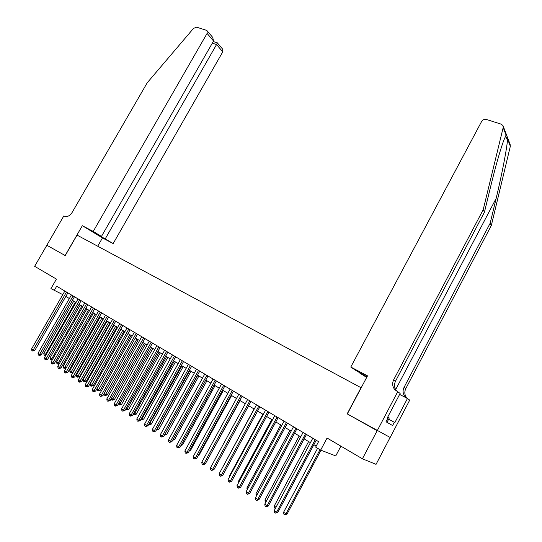 <?xml version="1.0" encoding="UTF-8"?>
<svg xmlns="http://www.w3.org/2000/svg" width="542" height="542" viewBox="0 0 542 542"><rect width="100%" height="100%" fill="white"/><g stroke="black" fill="none" stroke-linecap="round" stroke-linejoin="round"><path stroke-width="0.81" d="M390.125 437.448L376.053 464.345L362.415 458.789L327.07 438.031L320.654 450.111L335.749 455.91L340.904 446.154M65.135 255.519L82.337 225.709L93.217 231.441L207.091 33.408L207.152 30.84L206.346 30.284L196.644 27.195L193.528 28.374L147.261 82.723L72.025 212.633C69.688 216.041 67.066 217.213 64.159 216.136L63.807 215.953L46.822 245.241L65.236 255.573L46.856 245.255L34.641 266.312L56.422 279.103L50.948 288.601L62.784 294.631M507.034 136.286L510.124 144.402L510.334 146.265L491.337 225.472L490.171 223.229L496.133 198.44C501.838 174.978 507.136 147.451 507.576 139.037C507.129 135.839 506.634 134.538 506.086 135.121L503.647 140.663C499.887 151.164 495.544 166.509 490.618 186.685L484.446 212.152L483.193 209.734L393.675 379.779C392.008 383.377 392.401 386.676 394.854 389.684L400.138 393.438L387.171 418.139L387.733 418.465L385.992 421.778L392.618 425.531L394.312 422.293L394.847 422.597L407.442 398.533L409.718 400.118L390.172 437.475L347.165 413.858L377.164 430.7L362.415 458.789M320.654 450.111L315.661 447.116L318.567 441.642L56.686 286.21L54.186 290.546M65.236 255.573L77.039 235.106L361.182 387.794M347.165 413.858L361.033 387.699M65.819 296.42L69.369 298.54M72.404 300.356L76.016 302.511M79.064 304.333L82.743 306.535M85.799 308.364L89.552 310.607M92.621 312.443L96.442 314.726M99.525 316.569L103.414 318.892M106.51 320.742L110.473 323.113M113.583 324.976L117.621 327.388M120.744 329.251L124.863 331.718M127.993 333.587L132.187 336.094M135.331 337.978L139.606 340.532M142.763 342.415L147.119 345.024M150.29 346.921L154.727 349.57M157.912 351.473L162.437 354.177M165.635 356.087L170.242 358.845M173.454 360.762L178.149 363.574M181.374 365.498L186.157 368.364M189.395 370.294L194.273 373.214M197.525 375.159L202.498 378.133M206.922 380.775L174.585 439.589L173.25 439.196L205.77 380.084L210.831 383.113M214.11 385.071L219.28 388.16M222.566 390.125L227.836 393.282M231.143 395.253L236.515 398.465M239.828 400.45L245.309 403.722M248.642 405.714L254.225 409.054M257.572 411.053L263.27 414.461M266.623 416.466L272.436 419.942M275.803 421.954L281.732 425.497M285.112 427.523L291.162 431.134M294.557 433.166L300.722 436.852M304.137 438.891L310.424 442.651M313.852 444.697L316.196 446.107M315.241 439.67L276.691 512.088L274.286 510.489L312.788 438.214M316.216 440.246L277.87 512.305L276.691 512.088L275.56 513.098L274.604 512.461L274.286 510.489M277.87 512.305L275.56 513.098M317.598 448.275L283.588 512.265L285.952 513.83L287.077 514.04L320.959 450.226M287.077 514.04L284.841 514.819L285.952 513.83L319.997 449.718M284.841 514.819L283.9 514.189L283.588 512.265M386.995 422.347L389.264 418.011L387.699 417.13M367.029 376.765L356.426 370.836L350.796 367.042L481.628 121.455C482.793 119.694 484.392 119.03 486.438 119.47L501.221 124.172L502.969 125.581L503.186 127.512L483.193 209.734M484.446 212.152L395.538 381.134C393.878 384.712 394.271 387.991 396.71 390.978L397.205 391.48M491.337 225.472L405.789 388.614C404.203 392.069 404.589 395.24 406.967 398.14L407.252 398.438M406.439 398.004L405.24 396.934C402.855 394.02 402.462 390.829 404.061 387.354L490.171 223.229M397.699 391.737L377.218 430.727M347.32 413.946L367.51 375.843L350.796 367.042M366.683 377.408L359.034 372.591L367.009 376.792M407.442 398.533L399.623 394.407M394.312 422.293L388.655 419.183M93.217 231.441L101.449 236.447L95.948 233.548L113.17 243.575L222.769 51.836L216.563 44.539L212.322 43.15M105.277 238.771L216.563 44.539L217.315 42.859L213.25 41.531M97.716 246.21L102.465 237.924L113.17 243.575M82.337 225.709L102.465 237.924M101.449 236.447L213.555 41.002L207.091 33.408M222.715 49.214L222.769 51.836M212.721 37.418L213.555 41.002M305.492 433.885L267.131 505.727L264.767 504.148L303.073 432.448M306.494 434.474L268.331 505.964L267.131 505.727L266.027 506.743L265.079 506.106L264.767 504.148M268.331 505.964L266.027 506.743M295.885 428.18L257.714 499.46L255.377 497.902L293.5 426.764M296.901 428.783L258.934 499.71L257.714 499.46L256.623 500.469L255.695 499.853L255.377 497.902M258.934 499.71L256.623 500.469M286.406 422.557L248.426 493.274L246.129 491.743L284.062 421.161M287.45 423.173L249.666 493.545L248.426 493.274L247.362 494.29L246.441 493.681L246.129 491.743M249.666 493.545L247.362 494.29M277.07 417.015L239.273 487.183L237.003 485.673L274.753 415.639M278.127 417.645L240.526 487.475L239.273 487.183L238.223 488.2L237.321 487.597L237.003 485.673M240.526 487.475L238.223 488.2M308.601 441.561L274.218 506.059L276.013 507.244M275.336 508.511L274.53 507.969L274.218 506.059M299.191 435.937L264.977 499.941L266.481 500.937M265.81 502.19L265.289 501.845L264.977 499.941M289.923 430.395L255.871 493.904L257.091 494.711M256.42 495.957L255.871 493.904M280.77 424.928L246.888 487.956L247.829 488.579M247.179 489.785L246.888 487.956M267.856 411.547L230.248 481.181L228.013 479.69L265.573 410.192M268.934 412.184L231.522 481.479L230.248 481.181L229.219 482.19L228.324 481.594L228.013 479.69M231.522 481.479L229.219 482.19M271.752 419.528L238.026 482.089L238.697 482.536M238.236 483.389L238.026 482.089M258.778 406.154L221.346 475.253L219.144 473.789L256.522 404.82M259.869 406.805L222.633 475.571L221.346 475.253L220.337 476.269L219.456 475.68L219.144 473.789M222.633 475.571L220.337 476.269M262.85 414.21L229.28 476.303L229.693 476.574M229.415 477.096L229.28 476.303M249.815 400.836L212.572 469.413L210.398 467.963L247.599 399.522M250.932 401.5L213.873 469.745L212.572 469.413L211.576 470.429L210.709 469.846L210.398 467.963M213.873 469.745L211.576 470.429M254.062 408.959L220.818 470.693M240.98 395.592L203.914 463.654L201.766 462.224L238.792 394.291M242.111 396.263L205.235 463.999L203.914 463.654L202.938 464.67L202.078 464.094L201.766 462.224M205.235 463.999L202.938 464.67M232.261 390.416L195.377 457.97L193.264 456.56L230.106 389.136M233.412 391.1L196.712 458.329L195.377 457.97L194.415 458.986L193.569 458.424L193.264 456.56M196.712 458.329L194.415 458.986M206.841 461.046L240.072 400.592M207.125 461.12L206.692 461.317M223.663 385.315L186.956 452.367L184.869 450.978L221.529 384.048M224.828 386.006L188.304 452.733L186.956 452.367L186.008 453.376L185.174 452.821L184.869 450.978M188.304 452.733L186.008 453.376M198.27 455.476L198.826 455.632L231.624 395.538M198.826 455.632L197.972 456.018M215.181 380.281L178.65 446.832L176.59 445.463L213.074 379.034M216.353 380.979L180.005 447.218L178.65 446.832L177.715 447.848L176.895 447.299L176.59 445.463M180.005 447.218L177.715 447.848M189.808 449.982L190.642 450.212L223.284 390.558M190.642 450.212L189.368 450.788M206.807 375.308L170.452 441.378L168.42 440.029L204.734 374.075M207.999 376.019L171.821 441.777L170.452 441.378L169.538 442.394L168.725 441.852L168.42 440.029M171.821 441.777L169.538 442.394M181.468 444.555L182.559 444.867L215.052 385.633M182.559 444.867L180.886 445.612M198.548 370.41L162.363 435.998L160.357 434.664L196.495 369.19M199.747 371.121L163.745 436.405L162.363 435.998L161.462 437.008L160.662 436.473L160.357 434.664M163.745 436.405L161.462 437.008M174.585 439.589L172.654 440.267M190.391 365.565L154.382 430.687L152.404 429.366L188.372 364.366M191.611 366.29L155.778 431.1L154.382 430.687L153.494 431.696L152.709 431.168L152.404 429.366M155.778 431.1L153.494 431.696M165.161 433.837L166.712 434.379L198.9 375.979M164.626 434.813L197.735 375.281M166.712 434.379L164.538 434.975M182.342 360.789L146.503 425.443L144.551 424.142L180.35 359.603M183.575 361.521L147.912 425.87L146.503 425.443L145.635 426.452L144.856 425.931L144.551 424.142M147.912 425.87L145.635 426.452M157.187 428.559L158.941 429.23L190.98 371.243M158.941 429.23L156.726 429.806L189.802 370.538M174.402 356.074L138.725 420.267L136.801 418.986L172.431 354.908M175.642 356.812L140.148 420.707L138.725 420.267L137.871 421.276L137.106 420.761L136.801 418.986M140.148 420.707L137.871 421.276M149.314 423.343L151.265 424.156L183.162 366.568M151.265 424.156L149.05 424.718L181.97 365.857M149.05 424.718L148.684 424.474M166.557 351.419L131.056 415.158L129.152 413.892L164.612 350.267M167.817 352.164L132.485 415.612L131.056 415.158L130.215 416.168L129.457 415.66L129.152 413.892M132.485 415.612L130.215 416.168M141.543 418.2L143.691 419.142L175.439 361.954M143.691 419.142L141.482 419.691L174.233 361.236M141.482 419.691L140.92 419.325M158.82 346.826L123.481 410.118L121.598 408.871L156.895 345.688M160.086 347.578L124.924 410.579L123.481 410.118L122.655 411.127L121.903 410.626L121.598 408.871M124.924 410.579L122.655 411.127M133.874 413.119L136.211 414.19L167.817 357.395M136.211 414.19L134.003 414.732L166.597 356.67M134.003 414.732L133.257 414.23M151.177 342.293L116.002 405.138L114.145 403.905L149.28 341.169M152.458 343.052L117.458 405.612L116.002 405.138L115.189 406.148L114.45 405.653L114.145 403.905M117.458 405.612L115.189 406.148M126.306 408.106L128.82 409.298L160.283 352.889M128.82 409.298L126.618 409.833L159.057 352.158M126.618 409.833L125.819 408.973M143.63 337.808L108.617 400.226L106.788 399.007L141.753 336.697M144.917 338.574L110.08 400.707L108.617 400.226L107.817 401.236L107.086 400.748L106.788 399.007M110.08 400.707L107.817 401.236M118.827 403.153L121.523 404.474L152.844 348.445M121.523 404.474L119.328 404.996L151.604 347.707M119.328 404.996L118.474 403.79M136.178 333.391L101.327 395.375L99.518 394.169L134.328 332.293M137.478 334.163L102.804 395.863L101.327 395.375L100.541 396.385L99.816 395.897L99.518 394.169M102.804 395.863L100.541 396.385M111.449 398.268L114.321 399.705L145.5 344.055M114.321 399.705L112.126 400.213L144.247 343.31M112.126 400.213L111.408 399.739L111.225 398.675M128.813 329.021L94.132 390.586L92.343 389.393L126.991 327.937M130.127 329.8L95.609 391.087L94.132 390.586L93.353 391.588L92.641 391.114L92.343 389.393M95.609 391.087L93.353 391.588M104.166 393.445L107.201 394.996L138.244 339.712M107.201 394.996L105.013 395.497L136.984 338.96M105.013 395.497L104.301 395.023L104.064 393.627M121.55 324.705L87.018 385.857L85.257 384.678L119.741 323.635M122.871 325.491L88.509 386.365L87.018 385.857L86.259 386.859L85.555 386.385L85.257 384.678M88.509 386.365L86.259 386.859M128.02 333.601L96.991 388.695L98.739 389.854L100.175 390.342L131.069 335.43M100.175 390.342L97.98 390.829L129.802 334.671M97.98 390.829L97.282 390.369L96.991 388.695M114.369 320.444L79.999 381.182L78.258 380.023L112.587 319.387M115.697 321.237L81.496 381.697L79.999 381.182L79.254 382.185L78.556 381.717L78.258 380.023M81.496 381.697L79.254 382.185M120.947 329.373L90.06 384.102L91.788 385.247L93.231 385.741L123.989 331.196M93.231 385.741L91.042 386.222L122.709 330.43M91.042 386.222L90.351 385.768L90.06 384.102M107.275 316.237L73.068 376.568L71.348 375.423L105.514 315.193M108.617 317.029L74.572 377.09L73.068 376.568L72.33 377.564L71.639 377.11L71.348 375.423M74.572 377.09L72.33 377.564M100.27 312.077L66.219 372.008L64.518 370.877L98.536 311.047M101.618 312.876L67.73 372.544L66.219 372.008L65.487 373.004L64.81 372.557L64.518 370.877M67.73 372.544L65.487 373.004M93.353 307.971L59.451 367.503L57.77 366.385L91.632 306.948M94.708 308.777L60.975 368.045L59.451 367.503L58.732 368.506L58.062 368.052L57.77 366.385M60.975 368.045L58.732 368.506M113.962 325.2L83.211 379.569L84.918 380.694L86.368 381.202L116.991 327.009M86.368 381.202L84.179 381.676L115.703 326.237M84.179 381.676L83.502 381.222L83.211 379.569M107.059 321.074L76.442 375.084L78.129 376.202L79.586 376.717L110.073 322.876M79.586 376.717L77.404 377.178L108.779 322.097M77.404 377.178L76.734 376.731L76.442 375.084M100.236 316.995L69.762 370.66L71.422 371.765L72.885 372.279L103.237 318.791M72.885 372.279L70.711 372.733L101.937 318.005M70.711 372.733L70.047 372.293L69.762 370.66M86.51 303.913L52.764 363.052L51.104 361.948L84.816 302.903M87.879 304.719L54.295 363.601L52.764 363.052L52.059 364.055L51.402 363.607L51.104 361.948M54.295 363.601L52.059 364.055M93.495 312.964L63.15 366.284L64.796 367.374L95.175 313.967M66.192 367.93L64.091 368.343L63.434 367.91L63.15 366.284M64.091 368.343L64.796 367.374L66.219 367.882M79.755 299.902L46.158 358.662L44.519 357.571L78.082 298.906M81.131 300.715L47.696 359.217L46.158 358.662L45.467 359.658L44.817 359.217L44.519 357.571M47.696 359.217L45.467 359.658M86.828 308.981L56.619 361.961L58.245 363.038L88.488 309.97M59.268 363.763L58.15 364.224L56.91 363.58L56.619 361.961M57.554 364.007L58.245 363.038L59.437 363.465M73.082 295.939L39.634 354.319L38.015 353.242L71.422 294.956M74.464 296.759L41.178 354.881L39.634 354.319L38.956 355.308L38.306 354.881L38.015 353.242M41.178 354.881L39.573 355.538L38.956 355.308M80.243 305.044L50.169 357.686L51.775 358.75L81.883 306.02M52.432 359.631L51.693 359.935L50.453 359.292L50.169 357.686M51.097 359.719L51.775 358.75L52.737 359.102M66.483 292.023L33.184 350.024L31.585 348.96L64.844 291.047M67.872 292.849L34.735 350.593L33.184 350.024L32.52 351.02L31.876 350.593L31.585 348.96M34.735 350.593L32.52 351.02M73.732 301.149L43.794 353.465L45.379 354.515L75.358 302.118M45.677 355.552L44.071 355.064L43.794 353.465M44.708 355.484L45.379 354.515L46.117 354.786M496.133 198.44L395.674 389.576M395.538 381.134L393.675 379.779M404.061 387.354L405.789 388.614M505.686 135.832L507.454 140.459M510.334 146.265L507.576 139.037M506.086 135.121L503.186 127.512M405.24 396.934L406.967 398.14M396.71 390.978L394.854 389.684M506.641 135.249L503.186 126.164M207.152 30.84L212.891 37.615M217.308 42.832L222.803 49.322"/></g></svg>

